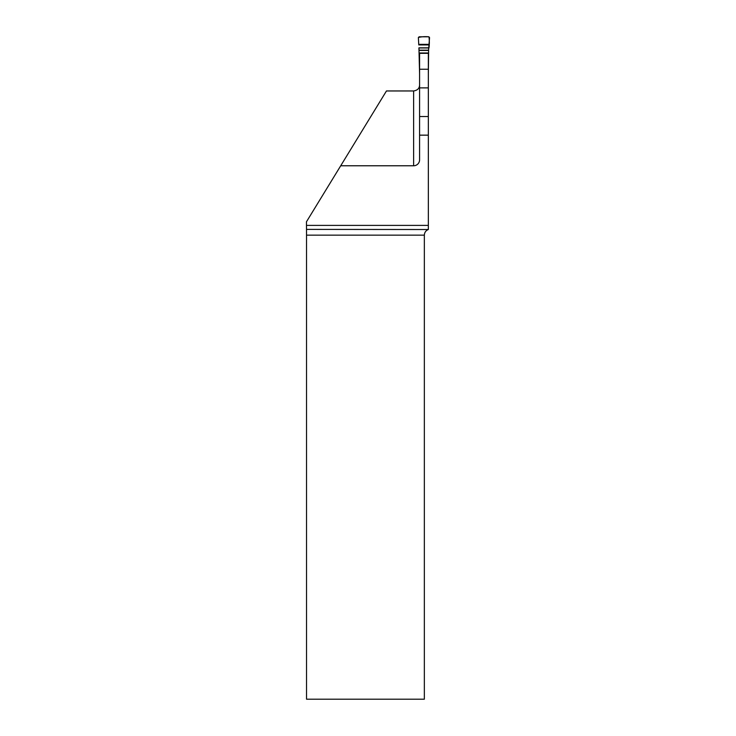 <?xml version="1.0" encoding="UTF-8"?>
<svg xmlns="http://www.w3.org/2000/svg" width="736" height="736" viewBox="0 0 736 736"><rect width="100%" height="100%" fill="white"/><g stroke="black" fill="none" stroke-linecap="round" stroke-linejoin="round"><path stroke-width="1.1" d="M306.452 225.391L428.343 225.391L428.343 135.157L419.584 135.157L419.584 159.813A5.962 5.962 0 0 1 413.623 165.775L340.713 165.775L306.452 221.803L306.516 229.393L428.343 229.522C425.822 230.561 424.497 232.438 424.35 235.152L306.535 235.152L306.516 229.393M424.35 235.152L424.35 699.2L306.535 699.2L306.535 235.152M419.584 84.999C419.474 88.375 417.487 90.362 413.623 90.96L386.464 90.96L340.713 165.775M419.584 135.157L419.584 87.878L428.343 87.878L428.343 135.157M419.584 69.248L428.343 69.248L428.343 53.332L419.584 53.332L419.584 87.878M428.343 225.391L428.343 229.393M428.343 69.248L428.343 87.878M429.189 44.353L418.738 44.353L418.379 37.61L419.115 36.8L428.821 36.8L429.548 37.61L428.619 49.478L428.343 73.683M419.584 73.683L418.931 47.84L428.996 47.84C429.456 44.077 429.447 40.397 428.968 36.818C425.141 36.469 421.608 36.69 418.379 37.462L418.738 44.353M413.623 165.775L413.623 90.96M419.584 116.527L428.343 116.527M428.619 50.177L419.308 50.177M428.619 50.434L419.308 50.434M428.619 52.992L419.308 52.992M428.619 53.332L419.308 53.332M429.171 44.924L418.756 44.924M428.996 47.84L418.931 47.84M428.996 47.969L418.94 47.969"/></g></svg>
